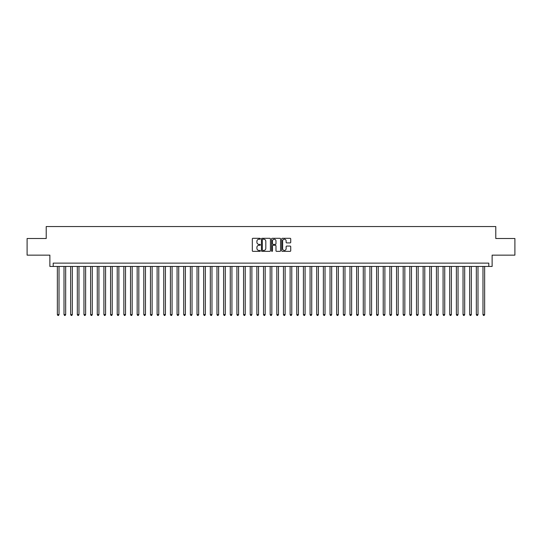 <?xml version="1.0" encoding="UTF-8"?>
<svg xmlns="http://www.w3.org/2000/svg" width="542" height="542" viewBox="0 0 542 542"><rect width="100%" height="100%" fill="white"/><g stroke="black" fill="none" stroke-linecap="round" stroke-linejoin="round"><path stroke-width="0.81" d="M260.356 238.758A0.454 0.454 0 0 0 259.903 238.304L252.965 238.304A0.65 0.65 0 0 0 252.315 238.954L252.315 250.709A0.65 0.65 0 0 0 252.965 251.359L259.903 251.359A0.454 0.454 0 0 0 260.356 250.899A0.454 0.454 0 0 0 259.903 250.445L259.008 250.445A2.087 2.087 0 0 1 256.915 248.358L256.915 247.376A2.087 2.087 0 0 1 259.008 245.289L259.903 245.289A0.454 0.454 0 0 0 260.356 244.828A0.454 0.454 0 0 0 259.903 244.374L259.008 244.374A2.087 2.087 0 0 1 256.915 242.288L256.915 241.305A2.087 2.087 0 0 1 259.008 239.218L259.903 239.218A0.454 0.454 0 0 0 260.356 238.758M290.078 242.904A0.65 0.65 0 0 0 290.729 242.254L290.729 238.954A0.65 0.65 0 0 0 290.078 238.304L282.375 238.304A0.65 0.65 0 0 0 281.725 238.954L281.725 250.709A0.65 0.65 0 0 0 282.375 251.359L290.078 251.359A0.65 0.65 0 0 0 290.729 250.709L290.729 246.725A0.65 0.65 0 0 0 290.078 246.068L286.779 246.068A0.65 0.65 0 0 0 286.129 246.725L286.129 248.697A1.748 1.748 0 0 1 284.381 250.445A1.748 1.748 0 0 1 282.633 248.697L282.633 240.966A1.748 1.748 0 0 1 284.381 239.218A1.748 1.748 0 0 1 286.129 240.966L286.129 242.254A0.65 0.65 0 0 0 286.779 242.904L290.078 242.904M488.796 266.447L492.122 266.447L492.122 255.14L514.9 255.14L514.9 238.514L495.781 238.514L495.781 226.542L46.219 226.542L46.219 238.514L27.1 238.514L27.1 255.14L49.878 255.14L49.878 266.447L488.796 266.447L488.796 263.121L53.204 263.121L53.204 266.447M270.431 238.954A0.65 0.65 0 0 0 269.774 238.304L262.071 238.304A0.65 0.65 0 0 0 261.42 238.954L261.42 250.709A0.65 0.65 0 0 0 262.071 251.359L269.774 251.359A0.65 0.65 0 0 0 270.431 250.709L270.431 238.954M272.226 238.304L279.929 238.304A0.65 0.65 0 0 1 280.58 238.954L280.58 250.709A0.65 0.65 0 0 1 279.929 251.359L276.63 251.359A0.65 0.65 0 0 1 275.98 250.709L275.98 245.939A0.65 0.65 0 0 0 275.322 245.289L273.141 245.289A0.65 0.65 0 0 0 272.484 245.939L272.484 250.899A0.454 0.454 0 0 1 272.03 251.359A0.454 0.454 0 0 1 271.569 250.899L271.569 238.954A0.65 0.65 0 0 1 272.226 238.304M262.789 239.218A0.454 0.454 0 0 0 262.335 239.672L262.335 249.991A0.454 0.454 0 0 0 262.789 250.445L263.737 250.445A2.087 2.087 0 0 0 265.824 248.358L265.824 241.305A2.087 2.087 0 0 0 263.737 239.218L262.789 239.218M275.98 240.994A1.748 1.748 0 0 0 274.232 239.252A1.748 1.748 0 0 0 272.484 240.994L272.484 243.724A0.65 0.65 0 0 0 273.141 244.374L275.322 244.374A0.65 0.65 0 0 0 275.98 243.724L275.98 240.994M57.357 266.447L57.357 314.59L59.024 314.59L59.024 266.447M59.024 314.59L58.522 315.458L57.859 315.458L57.357 314.59M64.01 266.447L64.01 314.59L65.67 314.59L65.67 266.447M65.67 314.59L65.175 315.458L64.505 315.458L64.01 314.59M70.656 266.447L70.656 314.59L72.323 314.59L72.323 266.447M72.323 314.59L71.822 315.458L71.158 315.458L70.656 314.59M77.31 266.447L77.31 314.59L78.969 314.59L78.969 266.447M78.969 314.59L78.475 315.458L77.811 315.458L77.31 314.59M83.963 266.447L83.963 314.59L85.622 314.59L85.622 266.447M85.622 314.59L85.121 315.458L84.457 315.458L83.963 314.59M90.609 266.447L90.609 314.59L92.275 314.59L92.275 266.447M92.275 314.59L91.774 315.458L91.11 315.458L90.609 314.59M97.262 266.447L97.262 314.59L98.922 314.59L98.922 266.447M98.922 314.59L98.427 315.458L97.756 315.458L97.262 314.59M103.908 266.447L103.908 314.59L105.575 314.59L105.575 266.447M105.575 314.59L105.073 315.458L104.41 315.458L103.908 314.59M110.561 266.447L110.561 314.59L112.221 314.59L112.221 266.447M112.221 314.59L111.727 315.458L111.063 315.458L110.561 314.59M117.214 266.447L117.214 314.59L118.874 314.59L118.874 266.447M118.874 314.59L118.373 315.458L117.709 315.458L117.214 314.59M123.861 266.447L123.861 314.59L125.527 314.59L125.527 266.447M125.527 314.59L125.026 315.458L124.362 315.458L123.861 314.59M130.514 266.447L130.514 314.59L132.173 314.59L132.173 266.447M132.173 314.59L131.679 315.458L131.008 315.458L130.514 314.59M137.16 266.447L137.16 314.59L138.827 314.59L138.827 266.447M138.827 314.59L138.325 315.458L137.661 315.458L137.16 314.59M143.813 266.447L143.813 314.59L145.473 314.59L145.473 266.447M145.473 314.59L144.978 315.458L144.314 315.458L143.813 314.59M150.466 266.447L150.466 314.59L152.126 314.59L152.126 266.447M152.126 314.59L151.625 315.458L150.961 315.458L150.466 314.59M157.112 266.447L157.112 314.59L158.779 314.59L158.779 266.447M158.779 314.59L158.278 315.458L157.614 315.458L157.112 314.59M163.765 266.447L163.765 314.59L165.425 314.59L165.425 266.447M165.425 314.59L164.931 315.458L164.26 315.458L163.765 314.59M170.412 266.447L170.412 314.59L172.078 314.59L172.078 266.447M172.078 314.59L171.577 315.458L170.913 315.458L170.412 314.59M177.065 266.447L177.065 314.59L178.725 314.59L178.725 266.447M178.725 314.59L178.23 315.458L177.566 315.458L177.065 314.59M183.718 266.447L183.718 314.59L185.378 314.59L185.378 266.447M185.378 314.59L184.876 315.458L184.212 315.458L183.718 314.59M190.364 266.447L190.364 314.59L192.031 314.59L192.031 266.447M192.031 314.59L191.529 315.458L190.865 315.458L190.364 314.59M197.017 266.447L197.017 314.59L198.677 314.59L198.677 266.447M198.677 314.59L198.182 315.458L197.512 315.458L197.017 314.59M203.663 266.447L203.663 314.59L205.33 314.59L205.33 266.447M205.33 314.59L204.829 315.458L204.165 315.458L203.663 314.59M210.316 266.447L210.316 314.59L211.976 314.59L211.976 266.447M211.976 314.59L211.482 315.458L210.818 315.458L210.316 314.59M216.969 266.447L216.969 314.59L218.629 314.59L218.629 266.447M218.629 314.59L218.128 315.458L217.464 315.458L216.969 314.59M223.616 266.447L223.616 314.59L225.282 314.59L225.282 266.447M225.282 314.59L224.781 315.458L224.117 315.458L223.616 314.59M230.269 266.447L230.269 314.59L231.929 314.59L231.929 266.447M231.929 314.59L231.434 315.458L230.763 315.458L230.269 314.59M236.915 266.447L236.915 314.59L238.582 314.59L238.582 266.447M238.582 314.59L238.08 315.458L237.416 315.458L236.915 314.59M243.568 266.447L243.568 314.59L245.228 314.59L245.228 266.447M245.228 314.59L244.733 315.458L244.069 315.458L243.568 314.59M250.221 266.447L250.221 314.59L251.881 314.59L251.881 266.447M251.881 314.59L251.38 315.458L250.716 315.458L250.221 314.59M256.867 266.447L256.867 314.59L258.534 314.59L258.534 266.447M258.534 314.59L258.033 315.458L257.369 315.458L256.867 314.59M263.52 266.447L263.52 314.59L265.18 314.59L265.18 266.447M265.18 314.59L264.679 315.458L264.015 315.458L263.52 314.59M270.167 266.447L270.167 314.59L271.833 314.59L271.833 266.447M271.833 314.59L271.332 315.458L270.668 315.458L270.167 314.59M276.82 266.447L276.82 314.59L278.48 314.59L278.48 266.447M278.48 314.59L277.985 315.458L277.321 315.458L276.82 314.59M283.466 266.447L283.466 314.59L285.133 314.59L285.133 266.447M285.133 314.59L284.631 315.458L283.967 315.458L283.466 314.59M290.119 266.447L290.119 314.59L291.779 314.59L291.779 266.447M291.779 314.59L291.284 315.458L290.62 315.458L290.119 314.59M296.772 266.447L296.772 314.59L298.432 314.59L298.432 266.447M298.432 314.59L297.931 315.458L297.267 315.458L296.772 314.59M303.418 266.447L303.418 314.59L305.085 314.59L305.085 266.447M305.085 314.59L304.584 315.458L303.92 315.458L303.418 314.59M310.071 266.447L310.071 314.59L311.731 314.59L311.731 266.447M311.731 314.59L311.237 315.458L310.566 315.458L310.071 314.59M316.718 266.447L316.718 314.59L318.384 314.59L318.384 266.447M318.384 314.59L317.883 315.458L317.219 315.458L316.718 314.59M323.371 266.447L323.371 314.59L325.031 314.59L325.031 266.447M325.031 314.59L324.536 315.458L323.872 315.458L323.371 314.59M330.024 266.447L330.024 314.59L331.684 314.59L331.684 266.447M331.684 314.59L331.182 315.458L330.518 315.458L330.024 314.59M336.67 266.447L336.67 314.59L338.337 314.59L338.337 266.447M338.337 314.59L337.835 315.458L337.171 315.458L336.67 314.59M343.323 266.447L343.323 314.59L344.983 314.59L344.983 266.447M344.983 314.59L344.488 315.458L343.818 315.458L343.323 314.59M349.969 266.447L349.969 314.59L351.636 314.59L351.636 266.447M351.636 314.59L351.135 315.458L350.471 315.458L349.969 314.59M356.622 266.447L356.622 314.59L358.282 314.59L358.282 266.447M358.282 314.59L357.788 315.458L357.124 315.458L356.622 314.59M363.276 266.447L363.276 314.59L364.935 314.59L364.935 266.447M364.935 314.59L364.434 315.458L363.77 315.458L363.276 314.59M369.922 266.447L369.922 314.59L371.588 314.59L371.588 266.447M371.588 314.59L371.087 315.458L370.423 315.458L369.922 314.59M376.575 266.447L376.575 314.59L378.235 314.59L378.235 266.447M378.235 314.59L377.74 315.458L377.069 315.458L376.575 314.59M383.221 266.447L383.221 314.59L384.888 314.59L384.888 266.447M384.888 314.59L384.386 315.458L383.722 315.458L383.221 314.59M389.874 266.447L389.874 314.59L391.534 314.59L391.534 266.447M391.534 314.59L391.039 315.458L390.376 315.458L389.874 314.59M396.527 266.447L396.527 314.59L398.187 314.59L398.187 266.447M398.187 314.59L397.686 315.458L397.022 315.458L396.527 314.59M403.173 266.447L403.173 314.59L404.84 314.59L404.84 266.447M404.84 314.59L404.339 315.458L403.675 315.458L403.173 314.59M409.827 266.447L409.827 314.59L411.486 314.59L411.486 266.447M411.486 314.59L410.992 315.458L410.321 315.458L409.827 314.59M416.473 266.447L416.473 314.59L418.139 314.59L418.139 266.447M418.139 314.59L417.638 315.458L416.974 315.458L416.473 314.59M423.126 266.447L423.126 314.59L424.786 314.59L424.786 266.447M424.786 314.59L424.291 315.458L423.627 315.458L423.126 314.59M429.779 266.447L429.779 314.59L431.439 314.59L431.439 266.447M431.439 314.59L430.937 315.458L430.273 315.458L429.779 314.59M436.425 266.447L436.425 314.59L438.092 314.59L438.092 266.447M438.092 314.59L437.59 315.458L436.927 315.458L436.425 314.59M443.078 266.447L443.078 314.59L444.738 314.59L444.738 266.447M444.738 314.59L444.244 315.458L443.573 315.458L443.078 314.59M449.724 266.447L449.724 314.59L451.391 314.59L451.391 266.447M451.391 314.59L450.89 315.458L450.226 315.458L449.724 314.59M456.378 266.447L456.378 314.59L458.037 314.59L458.037 266.447M458.037 314.59L457.543 315.458L456.879 315.458L456.378 314.59M463.031 266.447L463.031 314.59L464.69 314.59L464.69 266.447M464.69 314.59L464.189 315.458L463.525 315.458L463.031 314.59M469.677 266.447L469.677 314.59L471.344 314.59L471.344 266.447M471.344 314.59L470.842 315.458L470.178 315.458L469.677 314.59M476.33 266.447L476.33 314.59L477.99 314.59L477.99 266.447M477.99 314.59L477.495 315.458L476.824 315.458L476.33 314.59M482.976 266.447L482.976 314.59L484.643 314.59L484.643 266.447M484.643 314.59L484.142 315.458L483.478 315.458L482.976 314.59"/></g></svg>
